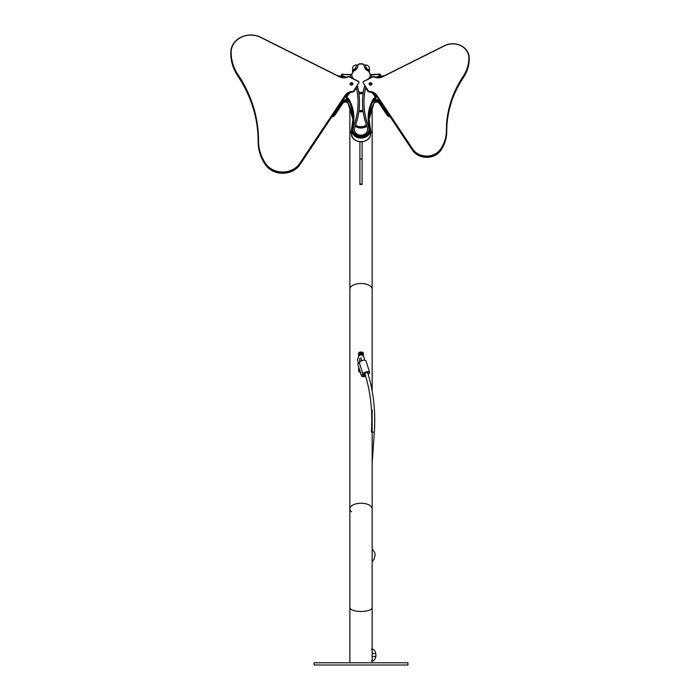 <?xml version="1.0" encoding="UTF-8"?>
<svg xmlns="http://www.w3.org/2000/svg" width="700" height="700" viewBox="0 0 700 700"><rect width="100%" height="100%" fill="white"/><g stroke="black" fill="none" stroke-linecap="round" stroke-linejoin="round"><path stroke-width="1.05" d="M349.86 106.811L349.86 128.748A11.148 9.66 0 0 0 351.479 133.752A11.148 9.66 180 0 1 349.86 128.748L349.86 289.082A11.148 5.574 0 0 1 361.007 283.509A11.148 5.574 180 0 0 349.86 289.082L349.86 508.821A11.148 5.574 0 0 1 361.007 503.248A11.148 5.574 0 0 1 372.164 508.821A11.148 5.574 180 0 0 361.007 503.248A11.148 5.574 180 0 0 349.86 508.821A11.148 5.574 180 0 0 351.558 511.779M370.545 133.752A11.148 9.66 0 0 0 372.164 128.748A11.148 9.66 180 0 1 370.545 133.752M372.164 106.811L372.164 289.082A11.148 5.574 180 0 0 361.007 283.509A11.148 5.574 0 0 1 372.164 289.082L372.164 390.898M372.164 410.121L372.164 607.653A11.148 3.815 180 0 1 361.007 611.468A11.148 3.815 180 0 1 349.86 607.653A11.148 3.815 0 0 0 361.007 611.468A11.148 3.815 0 0 0 372.164 607.653L372.164 662.795M361.007 665L407.96 665L407.96 662.795L314.064 662.795L314.064 665L361.007 665M362.11 141.811L362.11 184.485L359.905 184.485L359.905 141.811M359.502 102.62A88.664 76.781 0 0 0 358.873 93.669L358.873 93.301A4.856 4.2 0 0 0 363.142 93.301L363.142 93.669A88.664 76.781 180 0 0 362.512 102.62M359.082 109.874A2.721 2.354 0 0 0 362.933 109.874L362.933 110.241A2.721 2.354 0 0 1 359.082 110.241L359.082 109.874A88.664 76.781 0 0 0 359.502 102.436A88.664 76.781 0 0 0 358.873 93.301M367.614 129.482L367.614 129.841A6.606 5.714 0 0 1 361.007 135.564A6.606 5.714 0 0 1 354.41 129.841L354.41 129.482A6.606 5.714 0 0 0 361.007 135.196A6.606 5.714 0 0 0 367.614 129.482A6.606 5.714 0 0 0 367.412 128.1A74.314 64.356 0 0 0 366.835 126.201A9.056 7.849 0 0 1 355.18 126.201A74.314 64.356 180 0 0 354.602 128.1A6.606 5.714 0 0 0 354.41 129.482M352.94 129.666A8.068 6.991 0 0 1 353.176 128.161A75.784 65.625 180 0 1 354.235 124.845A87.194 75.513 0 0 0 358.033 102.804L358.033 102.436A87.194 75.513 0 0 0 356.387 87.806L354.2 91.079A2.205 1.908 180 0 1 352.87 91.962L350.963 92.409A8.068 6.991 0 0 0 349.886 92.733A0.735 0.639 0 0 0 349.536 92.995L347.007 96.793A0.735 0.639 0 0 0 347.27 97.659A3.666 3.176 180 0 1 348.705 98.971A47.688 41.291 180 0 1 353.876 117.67A47.688 41.291 180 0 1 352.467 127.636A8.803 7.621 0 0 0 352.205 129.482A8.803 7.621 0 0 0 361.007 137.104A8.803 7.621 0 0 0 369.81 129.482A8.803 7.621 0 0 0 369.556 127.636A47.688 41.291 180 0 1 373.31 98.971A3.666 3.176 180 0 1 374.745 97.659A0.735 0.639 0 0 0 375.016 96.793L372.479 92.995A0.735 0.639 0 0 0 372.137 92.733A8.068 6.991 0 0 0 371.053 92.409L369.154 91.962A2.205 1.908 180 0 1 367.815 91.079L365.636 87.806L365.855 87.237L368.349 90.974M353.176 128.161L353.176 127.794A75.784 65.625 180 0 1 354.235 124.477A87.194 75.513 0 0 0 358.033 102.436M353.176 127.794A8.068 6.991 0 0 0 352.94 129.482A8.068 6.991 0 0 0 361.007 136.465A8.068 6.991 0 0 0 369.075 129.482A8.068 6.991 0 0 0 368.839 127.794A75.784 65.625 0 0 0 367.78 124.477A87.194 75.513 180 0 1 363.983 102.436A87.194 75.513 180 0 1 365.636 87.806L365.855 87.237M369.075 129.666A8.068 6.991 0 0 0 368.839 128.161A75.784 65.625 0 0 0 367.78 124.845A87.194 75.513 180 0 1 363.983 102.804A87.194 75.513 180 0 1 363.983 102.62M371.131 77.761L371.131 77.578A7.438 6.44 0 0 0 371.648 75.224A7.438 6.44 0 0 0 371.63 74.812L371.543 74.524A2.931 2.538 180 0 1 369.924 73.728M372.164 74.567L379.05 74.086A1.47 1.269 180 0 1 379.986 76.449L379.619 75.53A0.735 0.639 0 0 0 379.155 74.349A59.421 51.459 180 0 1 372.181 74.839A3.666 3.176 180 0 1 371.63 74.812L371.543 74.524A7.438 6.44 0 0 1 371.639 75.407M368.743 78.951A5.968 5.171 0 0 0 370.178 75.591L370.178 75.224A5.968 5.171 0 0 0 369.556 72.931L369.136 72.293A2.931 2.538 180 0 1 368.751 71.19A6.965 6.038 0 0 1 364.201 65.529A6.965 6.038 0 0 1 364.21 65.205A3.666 3.176 180 0 1 362.985 64.295A0.735 0.639 0 0 0 362.399 64.041L359.625 64.041A0.735 0.639 0 0 0 359.03 64.295A3.666 3.176 180 0 1 357.814 65.205L357.717 64.881A6.965 6.038 180 0 1 357.814 65.712M368.296 79.179L368.296 78.995A5.968 5.171 0 0 0 370.178 75.224M356.352 65.896A5.504 4.76 180 0 1 352.984 70.289L352.984 69.921A5.504 4.76 180 0 0 356.352 65.529L356.352 65.896M351.846 75.407A5.968 5.171 0 0 0 351.838 75.591L351.838 75.224A5.968 5.171 0 0 1 352.459 72.931L352.887 72.293A2.931 2.538 180 0 0 353.273 71.19A6.965 6.038 180 0 0 357.822 65.529A6.965 6.038 180 0 0 357.814 65.205L357.717 64.881A2.931 2.538 180 0 1 356.344 65.301M352.091 73.728A2.931 2.538 180 0 1 350.473 74.524L350.385 74.812A7.438 6.44 0 0 0 350.376 75.224A7.438 6.44 0 0 0 350.884 77.578L349.239 76.746A1.47 1.269 0 0 0 348.119 76.624L346.22 77.061A8.803 7.621 180 0 1 345.678 77.175L344.488 77.674L342.029 76.449A1.47 1.269 180 0 1 341.303 75.346L341.303 77.341M351.759 127.855L351.47 133.516A9.537 8.26 0 0 0 361.007 141.776A9.537 8.26 0 0 0 370.545 133.516L370.265 127.855A9.537 8.26 180 0 1 370.545 129.841A9.537 8.26 180 0 1 361.007 138.101A9.537 8.26 180 0 1 351.47 129.841A9.537 8.26 180 0 1 351.759 127.855A46.953 40.661 0 0 0 353.141 118.038A46.953 40.661 0 0 0 348.058 99.627A2.931 2.538 0 0 0 346.902 98.578A1.47 1.269 180 0 1 346.168 97.475L346.168 99.68A1.47 1.269 180 0 0 346.185 99.873L346.902 101.15A2.931 2.538 0 0 0 342.895 102.078L335.151 113.689L335.151 114.791L342.895 103.18L342.265 101.395A3.666 3.176 180 0 1 346.185 99.873M368.751 71.207A2.931 2.538 180 0 1 369.031 70.289L369.031 72.126M358.619 91.604A3.386 2.931 0 0 0 363.405 91.604L363.405 91.971A3.386 2.931 0 0 1 358.619 91.971L358.619 91.604A88.664 76.781 0 0 0 357.254 85.234L358.759 82.976A1.47 1.269 0 0 0 358.216 81.244L353.727 78.995A5.968 5.171 0 0 1 351.838 75.224M356.352 65.529A5.504 4.76 180 0 0 356.309 64.934A4.025 3.482 0 0 0 352.59 68.407A4.025 3.482 0 0 0 352.984 69.921M352.59 68.407L352.59 72.441A4.025 3.482 0 0 0 352.599 72.721L352.59 72.441M369.031 69.921A4.025 3.482 0 0 0 369.434 68.407A4.025 3.482 0 0 0 365.706 64.934A5.504 4.76 0 0 0 365.662 65.529A5.504 4.76 0 0 0 369.031 69.921L369.031 70.289A5.504 4.76 0 0 1 365.662 65.896L365.662 65.529M363.405 91.604A88.664 76.781 180 0 1 364.77 85.234L363.265 82.976A1.47 1.269 180 0 1 363.799 81.244L368.296 78.995M358.619 91.971A88.664 76.781 0 0 0 357.254 85.601L356.195 87.185M365.82 87.185L364.77 85.234M371.131 77.578L372.785 76.746A1.47 1.269 180 0 1 373.896 76.624L375.804 77.061A8.803 7.621 0 0 0 376.338 77.175L379.619 75.53M352.984 72.126L352.984 70.289A2.931 2.538 180 0 1 353.273 71.207M389.349 115.587A5.163 4.471 180 0 1 386.864 113.689L379.12 102.078A2.931 2.538 0 0 0 375.113 101.15L375.113 98.578A1.47 1.269 180 0 0 375.848 97.475L375.655 96.845A1.47 1.269 180 0 1 375.848 97.475L375.848 99.68A1.47 1.269 180 0 1 375.83 99.873A3.666 3.176 180 0 1 379.759 101.395L387.502 113.006A4.436 3.841 0 0 0 388.098 113.706M352.791 84.473A1.47 1.269 0 0 0 350.149 84.473A1.47 1.269 0 0 1 352.791 84.473M379.986 77.507L379.986 76.449L377.536 77.674L376.338 77.175M369.224 84.473A1.47 1.269 180 0 1 371.866 84.473A1.47 1.269 -0 0 0 369.224 84.473M365.671 65.301A2.931 2.538 180 0 1 364.297 64.881L364.297 64.881A6.965 6.038 0 0 0 364.201 65.712M375.113 101.15L375.83 99.873M351.838 75.591A5.968 5.171 0 0 0 353.273 78.951M350.376 75.407A7.438 6.44 0 0 1 350.473 74.524L350.385 74.812A3.666 3.176 180 0 1 349.842 74.839A59.421 51.459 180 0 1 342.869 74.349A0.735 0.639 0 0 0 342.396 75.53L345.678 77.175M362.933 109.874A88.664 76.781 180 0 1 362.512 102.436A88.664 76.781 180 0 1 363.142 93.301M363.405 91.971A88.664 76.781 180 0 1 364.77 85.601M356.16 87.237L356.387 87.806L356.16 87.237L353.666 90.974M366.38 124.845L366.38 125.212A7.595 6.571 0 0 1 355.644 125.212L355.644 124.845A88.664 76.781 0 0 0 358.908 111.344A4.191 3.631 0 0 0 363.116 111.344A88.664 76.781 180 0 0 366.38 124.845A7.595 6.571 0 0 1 355.644 124.845M358.951 82.434A1.47 1.269 0 0 0 358.216 81.428L349.239 76.93A1.47 1.269 0 0 0 348.521 76.764A9.17 7.945 180 0 1 339.351 76.764L260.671 37.415A19.679 17.045 0 0 0 231.149 52.01A51.634 44.712 0 0 0 232.907 64.024A51.634 44.712 0 0 0 238.123 74.9A150.867 130.655 180 0 1 253.382 106.68A150.867 130.655 180 0 1 258.519 140.814A51.634 44.712 0 0 0 260.277 152.495A51.634 44.712 0 0 0 265.694 163.651A19.679 17.045 0 0 0 299.679 163.511L345.109 95.366A9.17 7.945 180 0 1 353.045 91.394A1.47 1.269 0 0 0 353.57 90.939L353.57 91.07M349.72 92.461A8.803 7.621 0 0 0 345.433 95.707L300.002 163.852A20.046 17.36 180 0 1 265.379 164.001A51.992 45.028 180 0 1 259.928 152.758A51.992 45.028 180 0 1 258.151 141.102A51.992 45.028 180 0 1 258.151 140.998A150.5 130.331 0 0 0 258.151 140.683A150.5 130.331 0 0 0 253.024 106.951A150.5 130.331 0 0 0 237.807 75.241A51.992 45.028 180 0 1 232.549 64.286A51.992 45.028 180 0 1 230.781 52.631A51.992 45.028 180 0 1 230.781 52.194A20.046 17.36 180 0 1 260.855 37.328L339.535 76.668A8.803 7.621 0 0 0 346.22 77.429L348.521 76.764M350.053 84.245A1.47 1.269 0 0 0 352.887 83.589A1.47 1.269 0 0 0 350.053 84.245M258.151 141.216L258.151 141.732A51.992 45.028 0 0 0 258.151 141.838A51.992 45.028 0 0 0 259.928 153.492A51.992 45.028 0 0 0 265.379 164.736A20.046 17.36 0 0 0 300.002 164.588L345.433 96.442A8.803 7.621 180 0 1 348.355 93.809M230.781 52.631L230.781 53.366A51.992 45.028 0 0 0 232.549 65.021A51.992 45.028 0 0 0 237.807 75.976A150.5 130.331 180 0 1 258.151 141.059M357.254 85.418L353.57 90.939M353.045 91.394L352.555 91.647M368.454 91.07L368.454 90.939A1.47 1.269 -0 0 0 368.97 91.394A9.17 7.945 180 0 1 376.906 95.366L412.738 149.117A16.082 13.93 -0 0 0 440.519 149.231A42.297 36.627 -0 0 0 444.946 140.088A42.297 36.627 -0 0 0 446.39 130.524A123.856 107.266 180 0 1 450.608 102.498A123.856 107.266 180 0 1 463.137 76.405A42.297 36.627 -0 0 0 467.407 67.489A42.297 36.627 -0 0 0 468.851 57.654A16.082 13.93 -0 0 0 444.727 45.727L382.664 76.764A9.17 7.945 180 0 1 373.494 76.764A1.47 1.269 -0 0 0 372.785 76.93L372.785 76.746M373.494 76.764L375.804 77.429A8.803 7.621 -0 0 0 382.48 76.668L444.544 45.64A16.45 14.245 180 0 1 469.219 57.837A42.665 36.951 180 0 1 469.219 58.196A42.665 36.951 180 0 1 467.766 67.76A42.665 36.951 180 0 1 463.452 76.746A123.489 106.942 -0 0 0 450.966 102.769A123.489 106.942 -0 0 0 446.757 130.445A123.489 106.942 -0 0 0 446.757 130.707A42.665 36.951 180 0 1 446.757 130.795A42.665 36.951 180 0 1 445.305 140.359A42.665 36.951 180 0 1 440.834 149.581A16.45 14.245 180 0 1 412.422 149.459L376.591 95.707A8.803 7.621 -0 0 0 372.295 92.461M371.963 84.245A1.47 1.269 -0 0 0 369.127 83.589A1.47 1.269 -0 0 0 371.963 84.245M446.757 130.874A123.489 106.942 180 0 1 463.452 77.481A42.665 36.951 -0 0 0 467.766 68.495A42.665 36.951 -0 0 0 469.219 58.931L469.219 58.196M373.66 93.809A8.803 7.621 180 0 1 376.591 96.442L412.422 150.194A16.45 14.245 -0 0 0 440.834 150.316A42.665 36.951 -0 0 0 445.305 141.094A42.665 36.951 -0 0 0 446.757 131.53A42.665 36.951 -0 0 0 446.757 131.434L446.757 130.883M363.072 82.434A1.47 1.269 -0 0 1 363.799 81.428L372.785 76.93M368.454 90.939L364.77 85.418M369.469 91.647L368.97 91.394M359.284 368.988A1.838 1.593 0 0 0 359.844 370.746M362.521 355.162A1.838 1.593 0 0 0 361.007 352.686A1.838 1.593 0 0 0 359.494 355.162M362.075 354.918A1.103 0.954 0 0 0 361.007 353.736A1.103 0.954 0 0 0 359.94 354.926M362.11 354.76A1.103 0.954 0 0 0 359.914 354.76M362.88 352.398L363.414 354.498A5.871 5.084 180 0 0 362.915 352.441L362.749 352.415A4.218 3.657 0 0 0 361.007 352.091A4.218 3.657 0 0 0 359.275 352.415L359.135 352.398M360.211 371.884A4.401 3.815 180 0 1 359.196 371.613L359.275 371.376A4.218 3.657 0 0 0 360.124 371.621M358.61 369.661A5.871 5.084 0 0 0 358.601 369.845A5.871 5.084 0 0 0 359.109 371.901L359.275 371.376A5.688 4.926 0 0 1 358.986 368.078M367.815 373.214A1.654 0.691 162.3 0 0 367.894 372.855A1.654 0.691 162.3 0 0 367.115 372.531A1.654 0.691 162.3 0 0 365.444 372.995A1.654 0.691 162.3 0 0 364.752 373.861A1.654 0.691 162.3 0 0 365.024 374.106M367.902 371.709A3.299 1.374 162.3 0 0 363.151 374.141A3.299 1.374 162.3 0 0 361.69 375.918A3.299 1.374 162.3 0 0 365.636 376.092A3.299 1.374 162.3 0 1 363.248 376.565A3.299 1.374 162.3 0 1 361.69 375.918A3.299 1.374 162.3 0 1 363.151 374.141A3.299 1.374 162.3 0 1 366.161 371.971A3.299 1.374 162.3 0 1 369.469 372.356A3.299 1.374 162.3 0 0 367.902 371.709M368.095 374.089A3.299 1.374 162.3 0 0 369.469 372.356L369.469 372.356A3.299 1.374 162.3 0 1 368.095 374.089M365.041 374.159A1.654 0.691 162.3 0 0 363.256 375.419A1.654 0.691 162.3 0 0 365.435 375.428M368.148 374.273A3.482 1.452 162.3 0 0 368.174 374.141A3.482 1.452 162.3 0 0 369.644 372.295A3.482 1.452 162.3 0 0 366.205 371.884A3.482 1.452 162.3 0 0 362.985 374.141A3.482 1.452 162.3 0 0 361.515 375.979A3.482 1.452 162.3 0 0 363.16 376.661A3.482 1.452 162.3 0 0 365.654 376.171M369.644 372.295L365.995 360.868A3.482 1.452 162.3 0 0 362.547 360.447A3.482 1.452 162.3 0 0 359.328 362.705A3.482 1.452 162.3 0 0 357.858 364.543L361.515 375.979M362.985 374.141L359.328 362.705M365.059 374.229A1.47 0.612 162.3 0 0 363.431 375.366A1.47 0.612 162.3 0 0 364.131 375.655A1.47 0.612 162.3 0 0 365.409 375.349M362.11 184.039L359.905 184.039M346.465 96.696L348.898 93.047L346.168 97.475A1.47 1.269 180 0 1 346.369 96.845L347.007 96.793M353.141 118.038L351.759 127.803L352.467 127.636M379.759 101.395L379.12 103.18A2.931 2.538 180 0 0 373.966 103.294L368.926 119.875A46.953 40.661 180 0 1 373.966 103.294L373.966 99.627A2.931 2.538 0 0 1 375.113 98.578L374.745 97.659M342.965 74.086L341.303 75.346A1.47 1.269 180 0 1 342.921 74.086M349.86 74.567L342.869 74.349M342.396 75.53L342.029 77.507M347.27 97.659L346.902 101.15M373.31 98.971L373.966 99.627A46.953 40.661 0 0 0 368.874 118.038A46.953 40.661 0 0 0 370.239 127.759M357.761 64.855A2.931 2.538 0 0 0 358.444 64.286L359.03 64.295M383.206 76.309A59.421 51.459 180 0 1 380.721 76.711M387.502 113.006L386.864 114.791A5.163 4.471 0 0 0 390.25 116.926M373.94 103.381C375.62 101.623 377.352 101.579 379.146 103.267L386.89 114.879L390.32 117.04M341.303 76.711A59.421 51.459 180 0 1 338.809 76.309M333.918 113.706A4.436 3.841 0 0 0 334.521 113.006L342.265 101.395M334.521 113.006L335.151 113.689A5.163 4.471 180 0 1 332.666 115.587M331.774 116.926A5.163 4.471 0 0 0 335.151 114.791L342.895 103.18A2.931 2.538 180 0 1 348.058 103.294A46.953 40.661 180 0 1 353.098 119.875L348.075 103.381L348.058 99.627L348.705 98.971M352.765 91.691A1.47 1.269 0 0 0 353.57 91.123L354.2 91.079M367.815 91.079L368.454 91.123A1.47 1.269 0 0 0 369.25 91.691M372.995 92.89A1.47 1.269 180 0 0 372.426 92.514L375.55 96.696M362.399 63.77L363.571 64.286A2.931 2.538 0 0 0 364.254 64.855M349.02 92.89A1.47 1.269 180 0 1 349.598 92.514L349.886 92.733M350.464 74.428L349.842 74.839M371.56 74.428L372.181 74.839M380.721 77.341L380.721 75.346L379.155 74.349M357.735 64.794L359.625 63.674L362.399 64.041M364.289 64.794L362.985 64.295M365.846 87.168L368.428 91.035L372.137 92.733M375.016 96.793L375.629 96.757L373.091 92.951L372.479 92.995M368.874 118.038L370.256 127.803L369.556 127.636M350.779 92.155L349.536 92.995M352.678 91.718L350.963 92.409M356.169 87.168L352.87 91.962M348.136 103.442L348.075 103.381C346.395 101.623 344.662 101.579 342.869 103.267L342.799 103.32M386.89 114.879L379.216 103.32M237.807 75.976L238.123 74.9M265.379 164.736L265.694 163.651M299.679 163.511L300.002 164.588M345.433 96.442L345.109 95.366M376.906 95.366L376.591 96.442M412.738 149.117L412.422 150.194M440.519 149.231L440.834 150.316M463.137 76.405L463.452 77.481M359.275 371.928L359.196 371.98A4.401 3.815 0 0 0 360.334 372.277M359.231 352.345A4.401 3.815 180 0 1 361.007 352.021A4.401 3.815 180 0 1 362.793 352.345M359.135 371.945L359.109 371.534A5.871 5.084 180 0 1 358.601 369.477A5.871 5.084 180 0 1 358.916 367.841L359.109 371.919L361.007 372.348M358.61 354.681A5.871 5.084 0 0 0 358.601 354.865A5.871 5.084 0 0 0 358.724 355.88L358.601 354.498A5.871 5.084 180 0 1 359.109 352.441L358.601 354.498A5.871 5.084 180 0 0 358.794 355.793M363.221 355.793A5.871 5.084 180 0 0 363.414 354.498L363.3 355.88A5.871 5.084 0 0 0 363.414 354.865A5.871 5.084 0 0 0 363.414 354.681M363.055 355.618A5.688 4.926 0 0 0 362.749 352.415L359.275 352.415A5.688 4.926 0 0 0 358.96 355.609M372.164 656.495L375.865 656.495L375.865 653.555L372.164 653.555M364.831 373.502L364.928 373.809A1.47 0.612 -17.7 0 1 365.54 373.03A1.47 0.612 -17.7 0 1 367.027 372.627A1.47 0.612 -17.7 0 1 367.719 372.916C373.502 391.379 375.707 411.127 374.334 432.171L372.164 463.365M372.164 432.154L374.334 432.171M349.86 508.821L349.86 662.795M362.11 159.023L359.905 159.023M351.47 133.516C350.945 144.314 371.079 144.314 370.545 133.516M369.434 68.407L369.434 72.441M335.125 114.879L331.704 117.04M380.721 76.335L384.449 75.688M341.303 76.335L337.566 75.688M258.151 141.102L258.151 141.838M446.757 130.795L446.757 131.53M359.73 358.409L359.73 362.259M375.865 653.555C375.034 650.379 373.564 648.918 371.464 649.154M375.865 656.495C375.034 659.671 373.564 661.141 371.464 660.896M372.164 554.514L372.164 555.966M364.499 360.185L364.035 357.175L362.425 355.101L361.016 354.69L358.934 355.635L357.525 359.511L358.418 363.344M361.471 360.824L361.016 357.63M372.164 561.47L373.94 559.545L375.139 555.126L374.666 552.449L372.164 549.01M364.928 373.809C370.589 391.895 372.75 411.285 371.411 431.961"/></g></svg>
